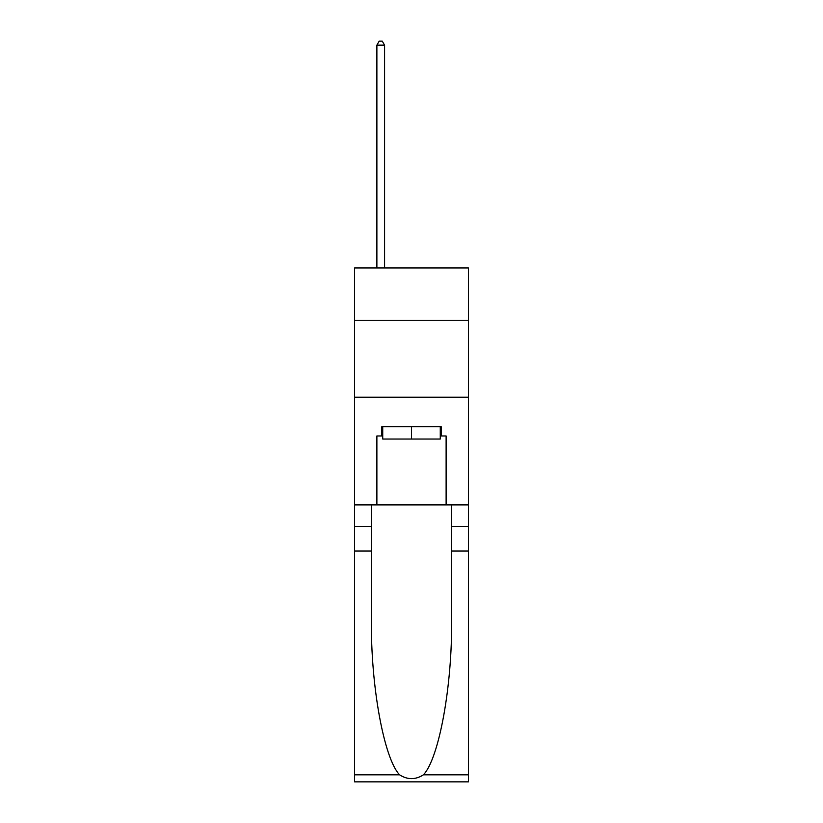 <?xml version="1.0" encoding="UTF-8"?>
<svg xmlns="http://www.w3.org/2000/svg" width="823" height="823" viewBox="0 0 823 823"><rect width="100%" height="100%" fill="white"/><g stroke="black" fill="none" stroke-linecap="round" stroke-linejoin="round"><path stroke-width="1.23" d="M468.431 320.26L468.431 267.948L354.569 267.948L354.569 320.26L468.431 320.26L468.431 504.9L446.117 504.9L446.117 435.964L441.2 435.964L441.2 426.736L381.8 426.736L381.8 435.964L382.726 435.964M354.569 551.05L371.42 551.05L371.42 619.668C370.597 685.25 383.909 758.518 399.597 774.834C407.529 779.895 415.461 779.895 423.403 774.834L468.431 774.834L468.431 781.85L354.569 781.85L354.569 320.26M440.274 426.736L440.274 439.04L382.726 439.04L382.726 426.736M411.5 426.736L411.5 439.04M423.403 774.834C439.091 758.518 452.403 685.25 451.58 619.668L451.58 504.9M451.58 551.05L468.431 551.05L468.431 504.9M371.42 504.9L371.42 551.05M468.431 774.834L468.431 551.05M354.569 504.9L376.883 504.9L376.883 435.964L381.8 435.964M354.569 397.19L468.431 397.19M376.883 504.9L446.117 504.9M440.274 435.964L441.2 435.964M384.578 267.948L384.578 45.152L376.883 45.152L376.883 267.948M376.883 45.152L379.187 41.15L382.263 41.15L384.578 45.152M451.58 526.432L468.431 526.432M371.42 526.432L354.569 526.432M354.569 774.834L399.597 774.834"/></g></svg>
